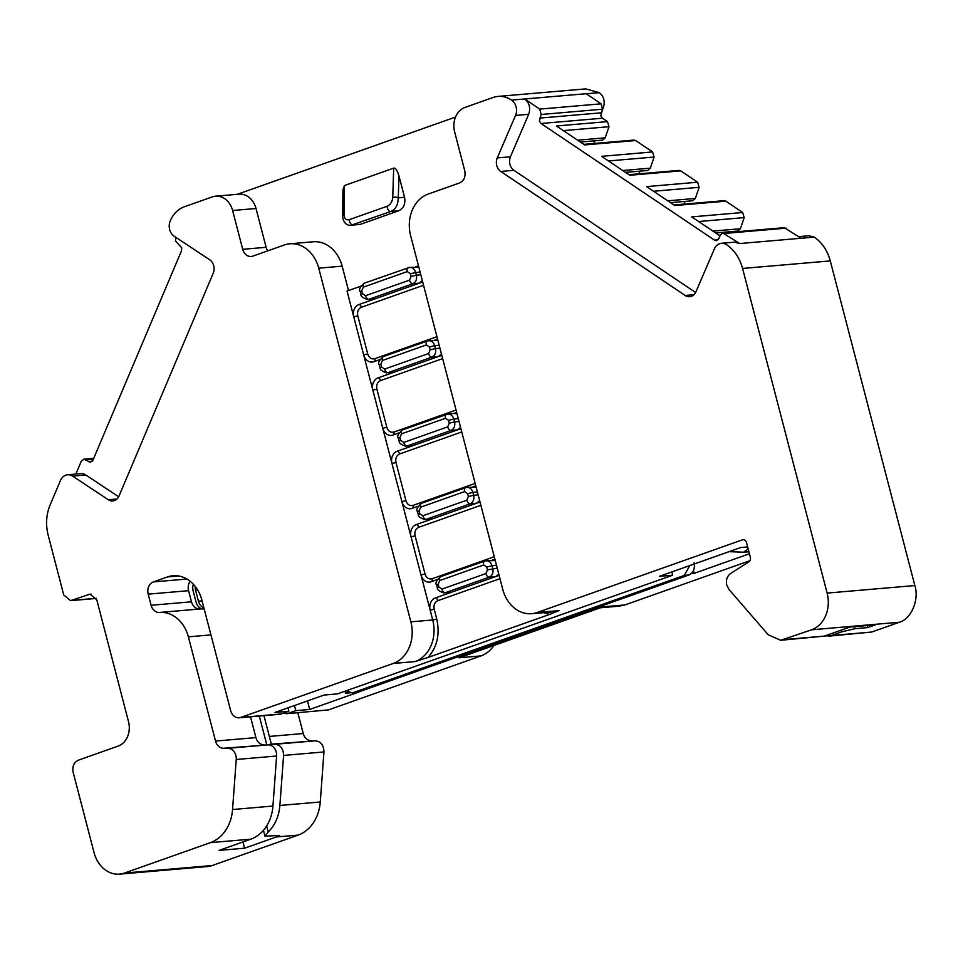 <?xml version="1.0" encoding="UTF-8"?>
<svg xmlns="http://www.w3.org/2000/svg" width="963" height="963" viewBox="0 0 963 963"><rect width="100%" height="100%" fill="white"/><g stroke="black" fill="none" stroke-linecap="round" stroke-linejoin="round"><path stroke-width="1.44" d="M174.219 236.26A11.207 9.076 85.1 0 1 169.644 229.507A11.207 9.076 85.1 0 1 170.198 221.008L170.234 220.924A29.745 24.099 85.1 0 1 184.294 206.804L212.329 196.873A19.838 16.07 85.1 0 1 215.604 196.175A19.838 16.07 85.1 0 1 232.613 210.512L242.712 249.309A9.919 8.029 85.1 0 0 251.223 256.483A9.919 8.029 85.1 0 0 252.848 256.122L284.278 244.999A33.717 27.313 85.1 0 1 289.827 243.795A33.717 27.313 85.1 0 1 318.741 268.171L410.876 621.845A33.717 27.313 85.1 0 1 393.277 663.447L240.798 717.423A9.919 8.029 85.1 0 1 239.161 717.784A9.919 8.029 85.1 0 1 230.651 710.61L201.881 600.118A33.717 27.313 -94.9 0 0 172.955 575.742A33.717 27.313 -94.9 0 0 167.406 576.945L153.382 581.917A9.919 8.029 85.1 0 0 148.206 594.147L151.107 605.282A9.919 8.029 85.1 0 0 159.581 612.456A33.717 27.313 -94.9 0 1 188.375 636.832L215.531 741.065A9.919 8.029 85.1 0 0 224.03 748.239A9.919 8.029 85.1 0 0 224.295 748.203L227.112 748.395A9.919 8.029 85.1 0 1 227.376 748.359A9.919 8.029 85.1 0 1 236.236 759.494L232.552 809.522A39.664 32.128 85.1 0 1 210.416 842.637L124.48 873.056A29.745 24.099 85.1 0 1 119.581 874.127A29.745 24.099 85.1 0 1 94.061 852.616L73.176 772.41C72.129 766.548 73.814 762.491 78.22 760.228L118.16 746.084A19.838 16.07 -94.9 0 0 128.512 721.612L96.794 599.865L89.992 594.135L70.54 600.659L63.739 594.929L48.15 535.103C45.55 524.594 46.2 514.555 50.1 504.985L60.464 480.489A11.207 9.076 85.1 0 1 67.603 474.771A11.207 9.076 85.1 0 1 72.646 476.119L108.301 499.737A9.919 8.029 -94.9 0 0 112.767 500.941A9.919 8.029 -94.9 0 0 119.087 495.873L213.22 273.239A9.919 8.029 -94.9 0 0 213.714 265.716A9.919 8.029 -94.9 0 0 209.669 259.745L174.219 236.26M729.039 589.537L726.764 585.143C725.753 580.015 727.053 576.139 730.652 573.515L748.781 561.886A3.972 3.214 85.1 0 0 750.333 557.24L746.506 542.554A3.972 3.214 85.1 0 0 743.099 539.689A3.972 3.214 85.1 0 0 742.497 539.81L537.21 612.492A33.717 27.313 85.1 0 1 531.66 613.696A33.717 27.313 85.1 0 1 502.746 589.32L410.623 235.658A33.717 27.313 85.1 0 1 428.222 194.044L459.568 182.946C464.082 180.767 465.803 176.686 464.744 170.716L454.632 131.907A19.838 16.07 85.1 0 1 464.985 107.435L493.104 97.48A29.745 24.099 85.1 0 1 498.003 96.42A29.745 24.099 85.1 0 1 511.69 100.212A11.207 9.076 85.1 0 1 515.53 115.428L497.257 157.92A9.919 8.029 -94.9 0 0 500.748 171.45L685.175 295.46A9.919 8.029 -94.9 0 0 689.689 296.688A9.919 8.029 -94.9 0 0 695.984 291.693L714.353 248.948A11.207 9.076 85.1 0 1 721.468 243.29A11.207 9.076 85.1 0 1 726.559 244.674L726.559 244.674C734.384 250.115 739.716 258.036 742.569 268.448L827.133 593.088A29.745 24.099 85.1 0 1 811.604 629.802L780.704 640.287L768.233 634.749L729.039 589.537M75.86 474.061L81.289 461.205L83.817 459.182L90.426 462.192L92.954 460.158L181.501 250.777L181.706 247.756L175.507 240.991L175.94 237.404M734.432 242.17L739.716 243.543L722.876 232.95L720.348 234.972L718.819 238.595L716.291 240.63L714.486 240.124L541.013 123.493L539.412 121.121L541.146 114.489L602.549 109.204L600.828 115.849L602.429 118.22L607.472 121.615L556.494 125.997L584.661 144.932L635.652 140.55L633.847 140.068L583.819 144.366M730.11 231.698L729.834 232.348M685.066 201.411L683.899 204.12M640.022 171.125L638.854 173.846M594.917 140.791L593.75 143.511M580.364 142.043L602.573 140.141L605.209 137.829L577.619 140.201M625.481 172.377L647.678 170.475L650.314 168.164L622.736 170.535M692.722 200.749L695.358 198.45L667.78 200.822M715.581 232.95L737.766 231.048L740.403 228.737L712.825 231.096M563.391 130.631L608.989 126.719L605.209 137.829M608.508 160.965L654.106 157.041L650.314 168.164M653.552 191.252L699.138 187.328L695.358 198.45M698.596 221.526L744.182 217.614L740.403 228.737M824.521 636.049L831.31 635.52L841.578 631.884L855.024 628.67L854.506 626.66M409.492 280.149L365.531 295.713L362.497 293.667L361.751 290.814L363.304 287.143L407.265 271.578L410.31 273.624L411.057 276.477L409.492 280.149A3.972 2.275 70.5 0 0 412.802 283.76L419.399 283.134L422.324 280.57M365.531 295.713A3.972 2.275 70.5 0 0 368.841 299.324L375.004 298.855L368.841 299.324L412.802 283.76C415.908 282.219 417.087 279.366 416.365 275.201L420.819 274.78M383.731 356.479A3.972 2.275 70.5 0 0 383.406 356.551L427.692 340.914A3.972 2.275 70.5 0 0 427.367 340.986A3.972 2.275 70.5 0 0 426.368 344.923L429.414 346.969L430.16 349.834L428.607 353.505A3.972 2.275 70.5 0 0 431.918 357.117L438.502 356.491L441.427 353.915M428.607 353.505L384.646 369.07L381.601 367.023L380.854 364.158L379.338 364.965C377.628 363.304 378.977 360.499 383.406 356.551A3.972 2.275 70.5 0 0 382.407 360.487L426.368 344.923M384.646 369.07A3.972 2.275 70.5 0 0 387.957 372.681L394.108 372.212L387.957 372.681L431.918 357.117C435.011 355.564 436.203 352.711 435.481 348.558L439.922 348.137M454.5 413.392L446.796 414.271A3.972 2.275 70.5 0 0 446.471 414.343A3.972 2.275 70.5 0 0 445.472 418.279L448.517 420.325L449.264 423.178L447.711 426.85A3.972 2.275 70.5 0 0 451.021 430.461L457.618 429.835L460.531 427.271M402.835 429.835A3.972 2.275 70.5 0 0 402.51 429.907A3.972 2.275 70.5 0 0 401.511 433.844L445.472 418.279M447.711 426.85L403.75 442.414A3.972 2.275 70.5 0 0 407.06 446.025L413.211 445.556L407.06 446.025L451.021 430.461C454.115 428.92 455.306 426.067 454.584 421.902L459.026 421.481M421.95 503.18A3.972 2.275 70.5 0 0 421.613 503.252L465.911 487.615A3.972 2.275 70.5 0 0 465.574 487.687A3.972 2.275 70.5 0 0 464.587 491.624L467.621 493.67L468.367 496.535L466.814 500.194A3.972 2.275 70.5 0 0 470.125 503.805L476.721 503.18L479.646 500.616M466.814 500.194L422.853 515.759L419.808 513.724L419.074 510.859L417.545 511.666C415.835 510.005 417.196 507.2 421.613 503.252A3.972 2.275 70.5 0 0 420.626 507.188L464.587 491.624M422.853 515.759A3.972 2.275 70.5 0 0 426.164 519.37L432.315 518.901L426.164 519.37L470.125 503.805C473.218 502.265 474.41 499.412 473.688 495.247L478.13 494.826M441.054 576.524A3.972 2.275 70.5 0 0 440.717 576.596L485.015 560.972A3.972 2.275 70.5 0 0 484.678 561.044A3.972 2.275 70.5 0 0 483.691 564.98L486.736 567.026L487.471 569.879L485.918 573.551L441.957 589.115L438.923 587.069L438.177 584.216L439.73 580.545L483.691 564.98M438.177 584.216L436.648 585.01C434.939 583.361 436.299 580.557 440.717 576.596A3.972 2.275 70.5 0 0 439.73 580.545M608.989 126.719L607.472 121.615M654.106 157.041L652.589 151.937L635.652 140.55M652.589 151.937L601.61 156.331L629.778 175.266L680.757 170.884L678.963 170.391L628.923 174.688M699.138 187.328L697.633 182.224L680.757 170.884M697.633 182.224L646.642 186.605L674.822 205.552L725.801 201.171L723.995 200.677L673.968 204.975M744.182 217.614L742.678 212.51L725.801 201.171M742.678 212.51L691.687 216.892L719.987 235.827M739.716 243.543L812.122 237.307L801.132 238.27L784.291 227.665L722.876 232.938M867.254 625.565L867.771 627.575L855.024 628.67M485.015 560.972C488.325 560.213 490.661 561.814 492.045 565.738L486.736 567.026M465.911 487.615C469.21 486.869 471.557 488.458 472.941 492.394L467.621 493.67M446.796 414.271C450.106 413.524 452.454 415.113 453.838 419.049L448.517 420.325M427.692 340.914C431.003 340.168 433.35 341.769 434.734 345.693L429.414 346.969M496.499 565.317L492.045 565.738L492.791 568.603C493.513 572.756 492.334 575.609 489.228 577.162A3.972 2.275 -109.5 0 1 485.918 573.551M407.265 271.578A3.972 2.275 -109.5 0 1 408.252 267.642A3.972 2.275 -109.5 0 1 408.589 267.57L418.833 267.184M408.589 267.57C411.899 266.823 414.234 268.412 415.619 272.348L416.365 275.201L411.057 276.477M346.283 690.748L351.892 692.866L353.517 692.517L684.272 575.417L689.821 565.558M351.892 692.866L358.152 692.108L688.906 575.019C693.396 572.804 695.13 568.724 694.082 562.789M743.905 552.184L748.347 551.799M729.051 551.667L743.713 552.196L748.179 548.958M743.713 552.196L748.829 551.474M867.771 627.575L875.427 624.867L849.932 627.057L824.352 636.11L783.966 639.588M495.259 560.574L486.098 560.719M476.155 487.23L466.995 487.374M457.052 413.885L454.5 413.404M437.936 340.529L428.788 340.673M437.298 579.57L431.123 581.748A9.919 8.029 85.1 0 1 429.498 582.109A9.919 8.029 85.1 0 1 420.987 574.935L430.172 610.181A9.919 8.029 85.1 0 1 435.348 597.951L451.418 592.257L445.267 592.726A3.972 2.275 -109.5 0 1 441.957 589.115M499.111 575.368L495.825 576.536L498.75 573.972M266.811 744.88L271.361 744.158L263.946 715.653M271.735 745.783L271.373 744.17A9.919 8.029 -94.9 0 0 271.638 744.134L274.443 744.327C280.281 744.604 283.327 748.299 283.579 755.425L323.953 751.947C323.676 744.808 320.631 741.101 314.829 740.848L274.443 744.327M266.727 744.555L259.312 716.051M461.891 656.61A33.717 27.313 85.1 0 1 459.146 657.777L603.091 606.822A33.717 27.313 85.1 0 1 601.177 607.412M602.549 109.204L601.153 103.823L586.154 93.736L599.407 92.677C603.982 96.613 605.27 101.693 603.247 107.892L600.78 113.622M541.146 114.489L539.737 109.096L524.739 99.008L513.676 99.911L597.168 92.785M363.304 287.143A3.972 2.275 -109.5 0 1 364.291 283.206A3.972 2.275 -109.5 0 1 364.628 283.134M344.441 185.57L393.686 168.128C395.504 167.743 397.274 170.331 398.971 175.88L398.273 197.848A3.972 1.77 -178.2 0 0 392.748 197.499C392.29 201.773 390.436 204.698 387.162 206.251L349.328 219.648C346.078 220.395 344.321 218.757 344.056 214.737L344.441 185.57L342.96 189.639L342.611 216.121A3.972 1.818 0.7 0 1 344.056 214.737M398.971 175.88L404.544 197.259L398.273 197.848C398.056 205.011 395.528 209.561 390.677 211.499A3.972 2.275 -109.5 0 1 387.367 207.888A3.972 2.275 -109.5 0 1 387.162 206.251M404.544 197.259C405.652 203.771 403.75 208.249 398.851 210.716L390.677 211.499L351.001 225.282L360.463 224.307L352.843 224.885A3.972 2.275 -109.5 0 1 349.533 221.273A3.972 2.275 -109.5 0 1 349.328 219.648M360.872 286.167L347.041 291.067L353.746 316.791A9.919 8.029 85.1 0 1 358.922 304.549L422.685 281.978M434.831 340.108L437.575 339.132M379.976 359.524L373.813 361.703A9.919 8.029 85.1 0 1 372.175 362.064A9.919 8.029 85.1 0 1 363.665 354.89L372.85 390.135A9.919 8.029 85.1 0 1 378.026 377.893L441.788 355.323M453.934 413.452L456.679 412.477M399.079 432.869L392.916 435.059A9.919 8.029 85.1 0 1 391.279 435.408A9.919 8.029 85.1 0 1 382.78 428.234L391.953 463.48A9.919 8.029 85.1 0 1 397.129 451.25L460.904 428.667M473.038 486.797L475.782 485.834M418.195 506.213L412.02 508.404A9.919 8.029 85.1 0 1 410.382 508.753A9.919 8.029 85.1 0 1 401.884 501.591L411.057 536.836A9.919 8.029 85.1 0 1 416.233 524.594L480.007 502.024M492.141 560.153L494.898 559.178M445.267 592.726L451.418 592.257L495.825 576.536L489.228 577.162L445.267 592.726M515.53 115.428L528.675 114.296C530.745 108.025 529.433 102.933 524.739 99.008M528.675 114.296L510.414 156.8C508.572 162.338 509.728 166.84 513.905 170.319L695.599 292.487M811.604 629.802L899.322 622.254C911.191 619.245 919.46 599.636 914.85 585.552L830.287 260.913C827.434 250.488 822.101 242.568 814.277 237.127L812.122 237.307M828.445 636.194L871.696 632.041L831.31 635.52M780.704 640.287L824.352 636.11M418.472 265.776L415.727 266.751M749.431 553.773L694.13 573.346L691.278 573.599M693.432 570.662L694.13 573.346M348.341 692.192L345.512 693.204L344.995 691.205M345.512 693.204L350.219 692.794M353.517 692.517L358.838 692.048L309.689 709.454L295.785 710.646L294.449 705.53M307.462 700.92L309.689 709.454M283.315 713.198L286.493 713.703L328.515 709.887L480.994 655.899L459.146 657.777M286.493 713.703L328.515 709.887M295.785 710.646L288.13 713.354M263.441 830.299L264.969 836.137L268.22 832.008C275.057 825.219 278.945 816.371 279.884 805.453L283.579 755.425M195.164 586.371A9.919 8.029 -94.9 0 0 195.549 590.078L198.438 601.213A9.919 8.029 -94.9 0 0 203.903 607.93M201.881 608.905A9.919 8.029 85.1 0 1 196.043 602.056L193.142 590.933A9.919 8.029 85.1 0 1 193.322 584.228M749.912 560.695L624.927 604.945L619.053 606.184M809.004 235.766L814.277 237.127M398.851 210.716L360.463 224.307M358.922 304.549A2.973 1.709 -109.5 0 1 361.402 307.257C358.236 308.786 357.032 311.639 357.779 315.828L367.71 353.927C369.058 357.875 371.417 359.464 374.8 358.693L436.937 336.701M378.026 377.893A2.973 1.709 -109.5 0 1 380.505 380.602C377.352 382.13 376.136 384.983 376.882 389.172L386.813 427.271C388.161 431.219 390.533 432.808 393.903 432.05L456.053 410.045M397.129 451.25A2.973 1.709 -109.5 0 1 399.609 453.958C396.455 455.475 395.239 458.34 395.986 462.517L405.917 500.628C407.265 504.576 409.636 506.165 413.007 505.394L475.156 483.402M416.233 524.594A2.973 1.709 -109.5 0 1 418.724 527.303C415.559 528.831 414.355 531.684 415.101 535.873L425.02 573.972C426.38 577.92 428.74 579.509 432.122 578.751L494.26 556.746M511.69 100.212L513.724 99.959M899.322 622.254L871.696 632.041M499.966 578.655L437.828 600.659C434.662 602.176 433.458 605.029 434.205 609.218L436.745 619.004C440.091 634.22 437.19 647.04 428.029 657.464L415.125 661.569A33.717 27.313 -94.9 0 0 432.712 619.967L436.745 619.004M531.66 613.696L553.508 611.818A33.717 27.313 -94.9 0 0 559.058 610.614L549.62 614.418L543.565 612.673M264.969 836.137L279.715 835.487A39.664 32.128 85.1 0 1 276.285 836.979L298.133 835.102L212.197 865.52L124.48 873.056M323.953 751.947L320.27 801.986A39.664 32.128 85.1 0 1 298.133 835.102M494.344 644.861A33.717 27.313 85.1 0 1 480.994 655.899M72.646 476.119L85.791 474.988A11.207 9.076 -94.9 0 0 80.76 473.64L67.603 474.771M85.791 474.988L118.654 496.764M599.407 92.677L585.721 88.885L498.003 96.42M215.604 196.175L239.005 194.165A19.838 16.07 85.1 0 1 256.014 208.502L266.125 247.298A9.919 8.029 -94.9 0 0 267.738 250.849M455.523 117.065L237.343 194.297M318.741 268.171L342.154 266.161A33.717 27.313 -94.9 0 0 313.24 241.785L289.827 243.795M342.154 266.161L348.51 290.549M239.161 717.784L279.547 714.305A9.919 8.029 -94.9 0 0 281.172 713.956L288.84 711.248L274.924 712.439L324.074 695.045L337.399 693.89L672.692 575.188L659.378 576.331L740.752 547.526L747.649 546.936M288.84 711.248L287.949 707.829M671.849 571.926L672.692 575.188M549.62 614.418L428.029 657.464M236.236 759.494L276.622 756.015A9.919 8.029 -94.9 0 0 267.762 744.893A9.919 8.029 -94.9 0 0 267.497 744.917L224.295 748.203M242.929 841.951L244.566 848.21L276.285 836.979M204.204 609.049A33.717 27.313 -94.9 0 0 199.955 608.977A9.919 8.029 85.1 0 1 191.493 601.803L188.592 590.68A9.919 8.029 85.1 0 1 190.132 581.267M264.151 744.784A9.919 8.029 85.1 0 1 255.917 737.598L250.5 716.809M276.622 756.015L272.938 806.055L232.552 809.522M210.416 842.637L250.801 839.17A39.664 32.128 -94.9 0 0 272.938 806.055M250.801 839.17L219.07 850.401L244.566 848.21M297.832 712.74L303.249 733.529A9.919 8.029 -94.9 0 0 311.482 740.716M271.638 744.134L314.793 740.848M119.581 874.127L207.298 866.58A29.745 24.099 -94.9 0 0 212.197 865.52M743.725 539.701L742.497 539.81M601.02 112.827L539.617 118.112M380.854 364.158L382.407 360.487M403.75 442.414L400.704 440.368L399.958 437.515L401.511 433.844M419.074 510.859L420.626 507.188M841.132 630.175L841.578 631.884M717.977 239.823L714.486 240.124M541.013 123.493L602.429 118.22M724.682 233.431L786.097 228.159M497.233 568.182L487.471 569.879M468.367 496.535L473.688 495.247L472.941 492.394L477.383 491.973M449.264 423.178L454.584 421.902L453.838 419.049L458.28 418.616M430.16 349.834L435.481 348.558L434.734 345.693L439.176 345.272M410.31 273.624L420.073 271.927M88.62 461.698L92.111 461.397M85.623 459.676L93.447 459.002M684.272 575.417L688.906 575.019M601.153 103.823L539.737 109.096M393.686 168.128L392.748 197.499M361.751 290.814L360.234 291.608L360.969 294.473L362.497 293.667M423.539 285.253L361.402 307.257M374.282 361.534A2.973 1.709 70.5 0 0 374.8 358.693M379.338 364.965L380.084 367.818L381.601 367.023M442.655 358.609L380.505 380.602M393.386 434.891A2.973 1.709 70.5 0 0 393.903 432.05M399.958 437.515L398.441 438.309L399.188 441.174L400.704 440.368M461.759 431.954L399.609 453.958M412.489 508.235A2.973 1.709 70.5 0 0 413.007 505.394M417.545 511.666L418.291 514.519L419.808 513.724M480.862 505.31L418.724 527.303M431.605 581.58A2.973 1.709 70.5 0 0 432.122 578.751M436.648 585.01L437.395 587.863L438.923 587.069M830.287 260.913L742.569 268.448M268.22 832.008L266.643 825.941M96.228 598.288L71.84 600.382M91.316 594.195L88.692 594.412M603.091 606.822L624.927 604.945M367.71 353.927L363.665 354.89L353.746 316.791L357.779 315.828M386.813 427.271L382.78 428.234L372.85 390.135L376.882 389.172M405.917 500.628L401.884 501.591L391.953 463.48L395.986 462.517M425.02 573.972L420.987 574.935L411.057 536.836L415.101 535.873M497.257 157.92L510.414 156.8M500.748 171.45L513.905 170.319M685.175 295.46L693.926 294.714M914.85 585.552L827.133 593.088M435.348 597.951A2.973 1.709 -109.5 0 1 437.828 600.659M410.876 621.845L432.712 619.967L430.172 610.181L434.205 609.218M320.27 801.986L279.884 805.453M232.613 210.512L256.014 208.502M266.125 247.298L242.712 249.309M537.21 612.492L559.058 610.614M240.798 717.423L281.172 713.956M186.882 579.04L153.382 581.917M178.637 575.982L167.406 576.945M108.301 499.737L116.956 499.003M415.125 661.569L393.277 663.447M195.549 590.078L197.608 589.91M198.438 601.213L202.074 600.9M269.351 736.442L303.249 733.529M188.592 590.68L148.206 594.147M191.493 601.803L151.107 605.282M199.955 608.977L159.581 612.456M210.933 634.894L188.375 636.832M255.917 737.598L215.531 741.065M670.525 202.663L692.722 200.761M447.855 414.03L402.51 429.907C398.092 433.856 396.732 436.66 398.441 438.309M719.012 235.261L720.276 235.153M409.648 267.329L364.291 283.206C359.873 287.155 358.513 289.959 360.234 291.608M743.845 552.196L748.48 551.787M83.817 459.182L93.724 458.328M342.611 216.121C343.526 226.136 350.701 225.462 351.001 225.282M360.969 294.473C360.571 296.219 362.798 297.916 367.649 299.577M380.084 367.818C379.675 369.563 381.902 371.261 386.753 372.922M399.188 441.174C398.778 442.908 401.005 444.617 405.868 446.278M418.291 514.519C417.882 516.264 420.109 517.962 424.972 519.623M437.395 587.863C436.997 589.609 439.224 591.318 444.075 592.967M599.78 607.834L619.378 606.148M809.185 235.742L798.724 236.645M734.625 242.158L721.468 243.29M96.3 598.444L70.54 600.659M227.376 748.359L267.762 744.893"/></g></svg>
